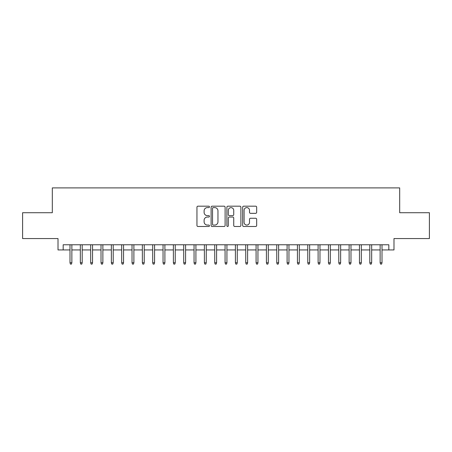 <?xml version="1.0" encoding="UTF-8"?>
<svg xmlns="http://www.w3.org/2000/svg" width="452" height="452" viewBox="0 0 452 452"><rect width="100%" height="100%" fill="white"/><g stroke="black" fill="none" stroke-linecap="round" stroke-linejoin="round"><path stroke-width="0.68" d="M209.462 206.897A0.712 0.712 0 0 0 208.751 206.185L197.97 206.185A1.017 1.017 0 0 0 196.953 207.202L196.953 225.469A1.017 1.017 0 0 0 197.97 226.48L208.751 226.48A0.712 0.712 0 0 0 209.462 225.768A0.712 0.712 0 0 0 208.751 225.062L207.355 225.062A3.249 3.249 0 0 1 204.106 221.813L204.106 220.293A3.249 3.249 0 0 1 207.355 217.045L208.751 217.045A0.712 0.712 0 0 0 209.462 216.333A0.712 0.712 0 0 0 208.751 215.621L207.355 215.621A3.249 3.249 0 0 1 204.106 212.378L204.106 210.852A3.249 3.249 0 0 1 207.355 207.609L208.751 207.609A0.712 0.712 0 0 0 209.462 206.897M255.657 213.338A1.017 1.017 0 0 0 256.668 212.327L256.668 207.202A1.017 1.017 0 0 0 255.657 206.185L243.684 206.185A1.017 1.017 0 0 0 242.667 207.202L242.667 225.469A1.017 1.017 0 0 0 243.684 226.48L255.657 226.48A1.017 1.017 0 0 0 256.668 225.469L256.668 219.276A1.017 1.017 0 0 0 255.657 218.259L250.532 218.259A1.017 1.017 0 0 0 249.515 219.276L249.515 222.344A2.712 2.712 0 0 1 246.803 225.062A2.712 2.712 0 0 1 244.086 222.344L244.086 210.321A2.712 2.712 0 0 1 246.803 207.609A2.712 2.712 0 0 1 249.515 210.321L249.515 212.327A1.017 1.017 0 0 0 250.532 213.338L255.657 213.338M63.178 249.933L63.178 244.764L388.822 244.764L388.822 249.933L393.991 249.933L393.991 238.56L429.4 238.56L429.4 212.717L399.681 212.717L399.681 187.902L52.319 187.902L52.319 212.717L22.6 212.717L22.6 238.56L58.009 238.56L58.009 249.933L69.998 249.933M225.113 207.202A1.017 1.017 0 0 0 224.096 206.185L212.124 206.185A1.017 1.017 0 0 0 211.107 207.202L211.107 225.469A1.017 1.017 0 0 0 212.124 226.48L224.096 226.48A1.017 1.017 0 0 0 225.113 225.469L225.113 207.202M227.904 206.185L239.876 206.185A1.017 1.017 0 0 1 240.893 207.202L240.893 225.469A1.017 1.017 0 0 1 239.876 226.48L234.752 226.48A1.017 1.017 0 0 1 233.735 225.469L233.735 218.062A1.017 1.017 0 0 0 232.723 217.045L229.322 217.045A1.017 1.017 0 0 0 228.311 218.062L228.311 225.768A0.712 0.712 0 0 1 227.599 226.48A0.712 0.712 0 0 1 226.887 225.768L226.887 207.202A1.017 1.017 0 0 1 227.904 206.185M71.862 249.933L80.337 249.933M82.196 249.933L90.677 249.933M92.536 249.933L101.016 249.933M102.875 249.933L111.35 249.933M113.215 249.933L121.69 249.933M123.549 249.933L132.029 249.933M133.888 249.933L142.363 249.933M144.228 249.933L152.703 249.933M154.567 249.933L163.042 249.933M164.901 249.933L173.382 249.933M175.24 249.933L183.715 249.933M185.58 249.933L194.055 249.933M195.914 249.933L204.394 249.933M206.253 249.933L214.734 249.933M216.593 249.933L225.068 249.933M226.932 249.933L235.407 249.933M237.266 249.933L245.747 249.933M247.606 249.933L256.086 249.933M257.945 249.933L266.42 249.933M268.285 249.933L276.76 249.933M278.618 249.933L287.099 249.933M288.958 249.933L297.433 249.933M299.297 249.933L307.772 249.933M309.637 249.933L318.112 249.933M319.971 249.933L328.451 249.933M330.31 249.933L338.785 249.933M340.65 249.933L349.125 249.933M350.984 249.933L359.464 249.933M361.323 249.933L369.804 249.933M371.663 249.933L380.138 249.933M382.002 249.933L388.822 249.933M213.242 207.609A0.712 0.712 0 0 0 212.53 208.315L212.53 224.35A0.712 0.712 0 0 0 213.242 225.062L214.711 225.062A3.249 3.249 0 0 0 217.96 221.813L217.96 210.852A3.249 3.249 0 0 0 214.711 207.609L213.242 207.609M233.735 210.372A2.712 2.712 0 0 0 231.023 207.66A2.712 2.712 0 0 0 228.311 210.372L228.311 214.61A1.017 1.017 0 0 0 229.322 215.621L232.723 215.621A1.017 1.017 0 0 0 233.735 214.61L233.735 210.372M69.998 262.753L70.416 264.098L71.444 264.098L71.862 262.753L69.998 262.753L69.998 244.764M71.862 262.753L71.862 244.764M80.337 262.753L80.75 264.098L81.784 264.098L82.196 262.753L80.337 262.753L80.337 244.764M82.196 262.753L82.196 244.764M90.677 262.753L91.089 264.098L92.123 264.098L92.536 262.753L90.677 262.753L90.677 244.764M92.536 262.753L92.536 244.764M101.016 262.753L101.429 264.098L102.463 264.098L102.875 262.753L101.016 262.753L101.016 244.764M102.875 262.753L102.875 244.764M111.35 262.753L111.763 264.098L112.797 264.098L113.215 262.753L111.35 262.753L111.35 244.764M113.215 262.753L113.215 244.764M121.69 262.753L122.102 264.098L123.136 264.098L123.549 262.753L121.69 262.753L121.69 244.764M123.549 262.753L123.549 244.764M132.029 262.753L132.442 264.098L133.476 264.098L133.888 262.753L132.029 262.753L132.029 244.764M133.888 262.753L133.888 244.764M142.363 262.753L142.781 264.098L143.815 264.098L144.228 262.753L142.363 262.753L142.363 244.764M144.228 262.753L144.228 244.764M152.703 262.753L153.115 264.098L154.149 264.098L154.567 262.753L152.703 262.753L152.703 244.764M154.567 262.753L154.567 244.764M163.042 262.753L163.454 264.098L164.488 264.098L164.901 262.753L163.042 262.753L163.042 244.764M164.901 262.753L164.901 244.764M173.382 262.753L173.794 264.098L174.828 264.098L175.24 262.753L173.382 262.753L173.382 244.764M175.24 262.753L175.24 244.764M183.715 262.753L184.133 264.098L185.167 264.098L185.58 262.753L183.715 262.753L183.715 244.764M185.58 262.753L185.58 244.764M194.055 262.753L194.467 264.098L195.501 264.098L195.914 262.753L194.055 262.753L194.055 244.764M195.914 262.753L195.914 244.764M204.394 262.753L204.807 264.098L205.841 264.098L206.253 262.753L204.394 262.753L204.394 244.764M206.253 262.753L206.253 244.764M214.734 262.753L215.146 264.098L216.18 264.098L216.593 262.753L214.734 262.753L214.734 244.764M216.593 262.753L216.593 244.764M225.068 262.753L225.486 264.098L226.514 264.098L226.932 262.753L225.068 262.753L225.068 244.764M226.932 262.753L226.932 244.764M235.407 262.753L235.82 264.098L236.854 264.098L237.266 262.753L235.407 262.753L235.407 244.764M237.266 262.753L237.266 244.764M245.747 262.753L246.159 264.098L247.193 264.098L247.606 262.753L245.747 262.753L245.747 244.764M247.606 262.753L247.606 244.764M256.086 262.753L256.499 264.098L257.533 264.098L257.945 262.753L256.086 262.753L256.086 244.764M257.945 262.753L257.945 244.764M266.42 262.753L266.833 264.098L267.866 264.098L268.285 262.753L266.42 262.753L266.42 244.764M268.285 262.753L268.285 244.764M276.76 262.753L277.172 264.098L278.206 264.098L278.618 262.753L276.76 262.753L276.76 244.764M278.618 262.753L278.618 244.764M287.099 262.753L287.512 264.098L288.545 264.098L288.958 262.753L287.099 262.753L287.099 244.764M288.958 262.753L288.958 244.764M297.433 262.753L297.851 264.098L298.885 264.098L299.297 262.753L297.433 262.753L297.433 244.764M299.297 262.753L299.297 244.764M307.772 262.753L308.185 264.098L309.219 264.098L309.637 262.753L307.772 262.753L307.772 244.764M309.637 262.753L309.637 244.764M318.112 262.753L318.524 264.098L319.558 264.098L319.971 262.753L318.112 262.753L318.112 244.764M319.971 262.753L319.971 244.764M328.451 262.753L328.864 264.098L329.898 264.098L330.31 262.753L328.451 262.753L328.451 244.764M330.31 262.753L330.31 244.764M338.785 262.753L339.203 264.098L340.237 264.098L340.65 262.753L338.785 262.753L338.785 244.764M340.65 262.753L340.65 244.764M349.125 262.753L349.537 264.098L350.571 264.098L350.984 262.753L349.125 262.753L349.125 244.764M350.984 262.753L350.984 244.764M359.464 262.753L359.877 264.098L360.911 264.098L361.323 262.753L359.464 262.753L359.464 244.764M361.323 262.753L361.323 244.764M369.804 262.753L370.216 264.098L371.25 264.098L371.663 262.753L369.804 262.753L369.804 244.764M371.663 262.753L371.663 244.764M380.138 262.753L380.556 264.098L381.584 264.098L382.002 262.753L380.138 262.753L380.138 244.764M382.002 262.753L382.002 244.764"/></g></svg>
